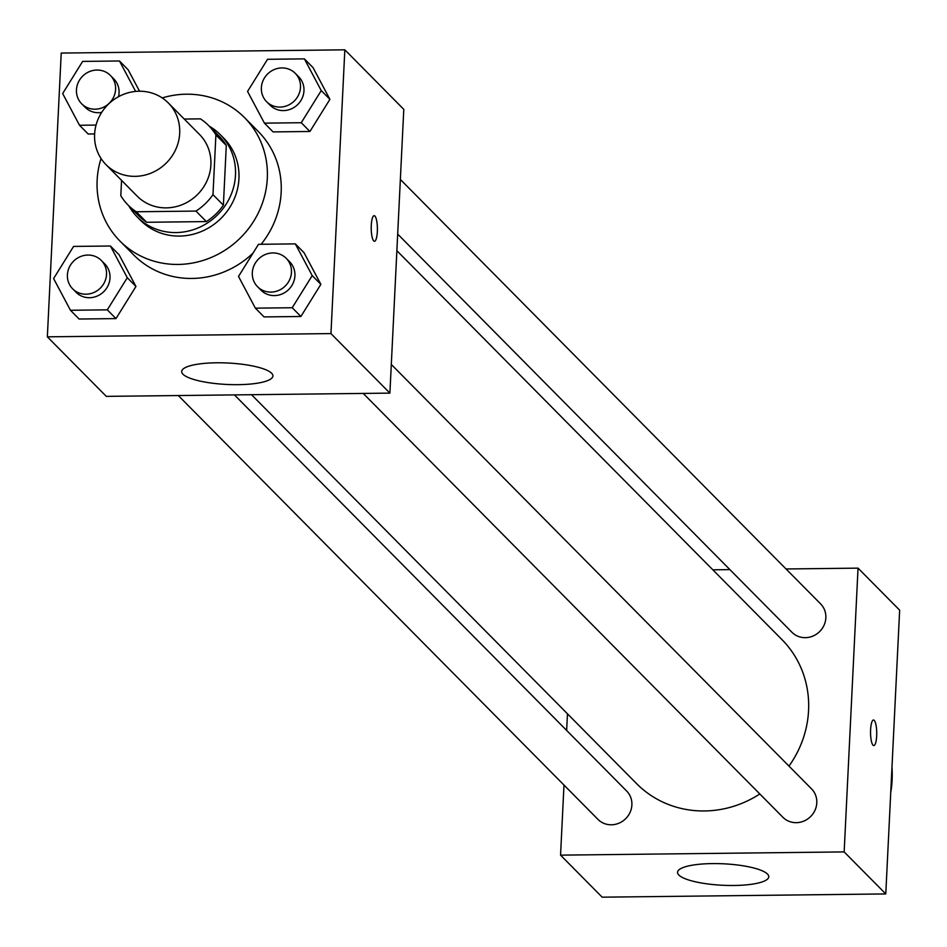 <?xml version="1.0" encoding="UTF-8"?>
<svg xmlns="http://www.w3.org/2000/svg" width="947" height="947" viewBox="0 0 947 947"><rect width="100%" height="100%" fill="white"/><g stroke="black" fill="none" stroke-linecap="round" stroke-linejoin="round"><path stroke-width="1.42" d="M94.605 134.285A43.846 41.277 135.3 0 1 122.506 94.771A43.846 41.277 135.3 0 1 168.306 102.939A43.846 41.277 135.3 0 1 166.187 163.121A43.846 41.277 135.3 0 1 105.993 164.636A43.846 41.277 135.3 0 1 94.605 134.285M168.306 102.939L199.509 134.462A43.846 41.277 135.3 0 1 197.39 194.644A43.846 41.277 135.3 0 1 137.197 196.159L105.993 164.636M208.565 125.501L218.97 136.001A56.583 53.269 135.3 0 1 226.297 145.436L223.385 205.156A56.583 53.269 135.3 0 1 206.351 221.586L146.655 222.273L136.25 211.761L195.946 211.086A56.583 53.269 135.3 0 0 212.98 194.644L215.904 134.924A56.583 53.269 135.3 0 0 208.565 125.501A56.583 53.269 135.3 0 0 200.456 118.86L184.239 119.05M121.559 180.368L120.802 195.698A56.583 53.269 135.3 0 0 128.141 205.132A56.583 53.269 135.3 0 0 136.25 211.761M146.655 222.273A56.583 53.269 135.3 0 1 138.546 215.632L128.141 205.132M128.828 205.819A58.454 55.033 -44.7 0 0 137.208 216.946A58.454 55.033 -44.7 0 0 217.479 214.922A58.454 55.033 -44.7 0 0 220.296 134.687A58.454 55.033 -44.7 0 0 209.251 126.188M220.296 134.687L223.764 138.191A58.454 55.033 135.3 0 1 220.947 218.426A58.454 55.033 135.3 0 1 140.677 220.45L137.208 216.946M206.351 221.586L195.946 211.086M226.297 145.436L215.904 134.924M223.385 205.156L212.98 194.644M162.209 97.932A87.692 82.555 135.3 0 1 244.539 117.629A87.692 82.555 135.3 0 1 240.301 237.981A87.692 82.555 135.3 0 1 119.914 241.012A87.692 82.555 135.3 0 1 97.139 180.297A87.692 82.555 135.3 0 1 101.033 158.492M244.539 117.629L258.401 131.633A87.692 82.555 135.3 0 1 261.135 244.279M253.027 253.109A87.692 82.555 135.3 0 1 133.787 255.027L119.914 241.012M264.426 123.146L273.091 131.905L309.929 131.479L329.911 99.34L313.055 67.628L304.389 58.88L267.539 59.294L247.558 91.433L264.426 123.146L301.264 122.719L321.246 90.592L304.389 58.88M255.37 308.154L264.047 316.914L300.886 316.487L320.867 284.36L304.011 252.648L295.334 243.888L258.495 244.314L238.514 276.441L255.37 308.154L292.221 307.739L312.202 275.601L295.334 243.888M330.953 333.593L344.838 49.824L61.224 53.068L47.35 336.824L330.953 333.593L389.904 393.123L403.789 109.367L344.838 49.824M128.141 69.747L139.564 91.232L128.141 69.747L119.476 60.987L82.638 61.413L62.656 93.552L79.512 125.264L96.061 125.075M88.178 134.012L94.617 133.941L88.178 134.012L79.512 125.264M70.457 310.273L79.134 319.021L115.972 318.606L135.954 286.468L119.097 254.755L110.42 246.007L73.582 246.421L53.6 278.56L70.457 310.273L107.307 309.847L127.289 277.72L110.42 246.007M47.35 336.824L106.301 396.367L389.904 393.123M182.984 374.243A45.669 10.737 2.8 0 1 181.682 371.496A45.669 10.737 2.8 0 1 227.825 363.009A45.669 10.737 2.8 0 1 272.914 375.959A45.669 10.737 2.8 0 1 232.489 384.648A45.669 10.737 2.8 0 1 182.984 374.243M371.271 225.422A12.785 3.09 -90.7 0 1 374.16 215.691A12.785 3.09 -90.7 0 1 377.403 228.44A12.785 3.09 -90.7 0 1 374.456 241.272A12.785 3.09 -90.7 0 1 371.271 225.422M374.16 215.691A12.785 3.09 -90.7 0 1 377.391 228.44A12.785 3.09 -90.7 0 1 374.444 241.272M396.876 250.706L781.997 639.663A102.3 96.31 135.3 0 1 788.981 766.099M759.814 793.977A102.3 96.31 135.3 0 1 636.597 783.631L251.511 394.71M178.308 395.538L597.983 819.404A20.171 18.987 -44.7 0 0 619.042 823.156A20.171 18.987 -44.7 0 0 631.886 804.986A20.171 18.987 -44.7 0 0 626.642 791.017L234.442 394.899M400.356 179.457L820.611 603.89A20.171 18.987 135.3 0 1 819.64 631.578A20.171 18.987 135.3 0 1 791.941 632.276L397.681 234.087M391.312 364.465L811.555 788.898A20.171 18.987 135.3 0 1 810.585 816.586A20.171 18.987 135.3 0 1 782.897 817.285L363.222 393.431M858.041 568.141L786.034 568.969L858.041 568.141L844.156 851.909L858.041 568.141L899.65 610.176L885.776 893.932L844.156 851.909L560.553 855.141L844.156 851.909M729.9 569.609L712.819 569.81L729.9 569.609M567.466 713.801L566.649 730.421L567.466 713.801M560.553 855.141L563.986 785.051L560.553 855.141L602.162 897.176L885.776 893.932M101.305 260.449L104.774 263.941A20.171 18.987 135.3 0 1 103.803 291.629A20.171 18.987 135.3 0 1 76.115 292.327L72.647 288.823A20.171 18.987 135.3 0 1 67.403 274.855A20.171 18.987 135.3 0 1 80.246 256.684A20.171 18.987 135.3 0 1 101.305 260.449A20.171 18.987 135.3 0 1 100.335 288.125A20.171 18.987 135.3 0 1 72.647 288.823M79.134 319.021L115.972 318.606L135.954 286.468L127.289 277.72M135.954 286.468L119.097 254.755M115.972 318.606L107.307 309.847M286.219 258.33L289.687 261.834A20.171 18.987 135.3 0 1 288.717 289.51A20.171 18.987 135.3 0 1 261.029 290.208L257.56 286.716A20.171 18.987 135.3 0 1 252.316 272.748A20.171 18.987 135.3 0 1 265.16 254.565A20.171 18.987 135.3 0 1 286.219 258.33A20.171 18.987 135.3 0 1 285.248 286.018A20.171 18.987 135.3 0 1 257.56 286.716M264.047 316.914L300.886 316.487L320.867 284.36L312.202 275.601M320.867 284.36L304.011 252.648M300.886 316.487L292.221 307.739M135.646 91.421L119.476 60.987M110.361 75.429A20.171 18.987 135.3 0 1 109.379 103.116A20.171 18.987 135.3 0 1 81.691 103.815A20.171 18.987 135.3 0 1 76.458 89.847A20.171 18.987 135.3 0 1 89.29 71.676A20.171 18.987 135.3 0 1 110.361 75.429L113.829 78.932A20.171 18.987 135.3 0 1 118.505 96.712M101.672 112.421A20.171 18.987 135.3 0 1 85.159 107.319L81.691 103.815M295.263 73.321L298.731 76.825A20.171 18.987 135.3 0 1 297.76 104.501A20.171 18.987 135.3 0 1 270.073 105.2L266.604 101.696A20.171 18.987 135.3 0 1 261.372 87.728A20.171 18.987 135.3 0 1 274.204 69.557A20.171 18.987 135.3 0 1 295.263 73.321A20.171 18.987 135.3 0 1 294.292 100.998A20.171 18.987 135.3 0 1 266.604 101.696M273.091 131.905L309.929 131.479L329.911 99.34L321.246 90.592M329.911 99.34L313.055 67.628M309.929 131.479L301.264 122.719M767.472 874.034A45.669 10.737 2.8 0 1 768.775 876.768A45.669 10.737 2.8 0 1 722.632 885.267A45.669 10.737 2.8 0 1 677.543 872.305A45.669 10.737 2.8 0 1 717.968 863.617A45.669 10.737 2.8 0 1 767.472 874.034M873.027 745.206A12.785 3.09 -90.7 0 1 870.553 731.262A12.785 3.09 -90.7 0 1 873.489 720.004A12.785 3.09 -90.7 0 1 876.733 732.753A12.785 3.09 -90.7 0 1 873.785 745.573A12.785 3.09 -90.7 0 1 873.027 745.206M891.979 766.987A29.227 7.067 -90.7 0 1 890.736 792.331"/></g></svg>
